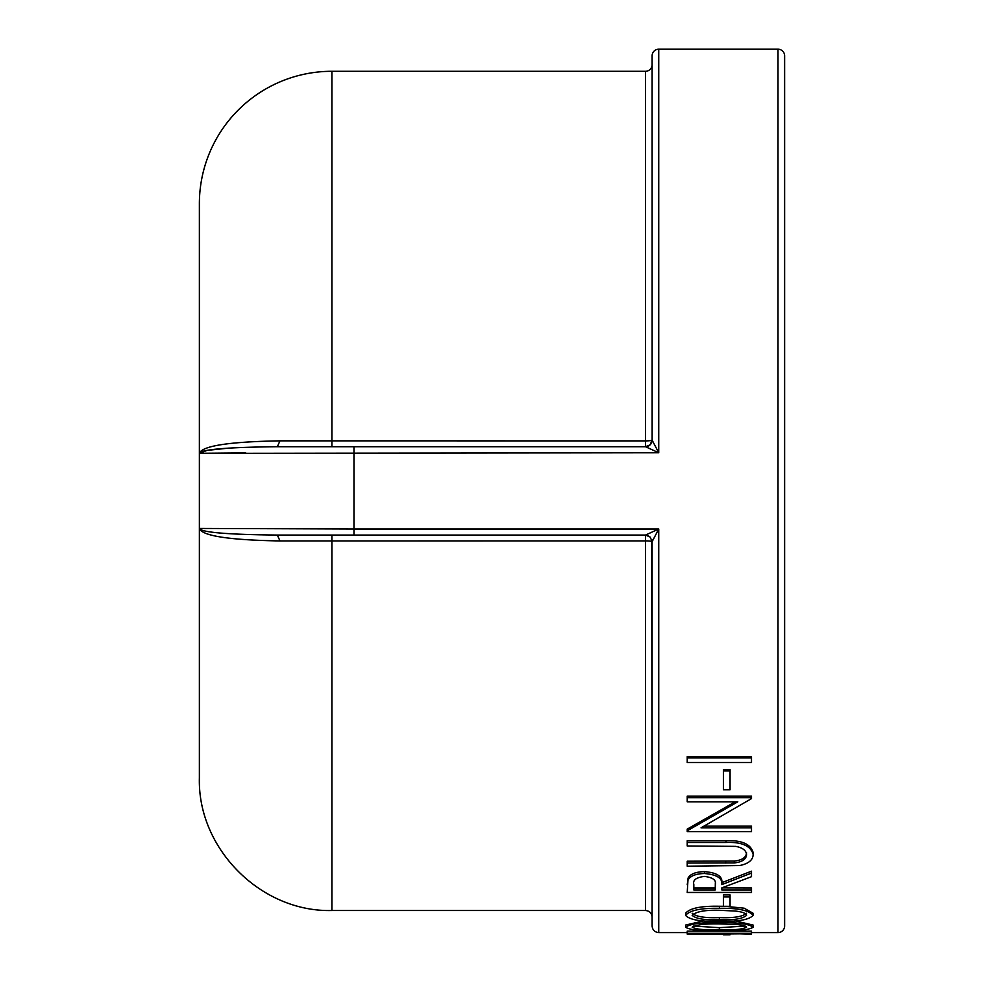 <?xml version="1.0" encoding="UTF-8"?>
<svg xmlns="http://www.w3.org/2000/svg" width="984" height="984" viewBox="0 0 984 984"><rect width="100%" height="100%" fill="white"/><g stroke="black" fill="none" stroke-linecap="round" stroke-linejoin="round"><path stroke-width="1.48" d="M687.226 756.598L751.493 756.598L751.493 762.526L687.226 762.526L687.226 756.598M723.474 769.574L730.066 769.574L730.066 789.795L723.474 789.795L723.474 769.574M687.226 830.804L737.803 801.825L687.226 801.825L687.226 797.667L751.493 797.667L751.493 798.614L701.026 827.839L751.493 827.839L751.493 831.591L687.226 831.591L687.226 829.118L735.22 801.825M687.226 797.667L687.226 796.142L751.493 796.142L751.493 797.667M704.064 826.166L751.493 826.166L751.493 827.839M734.285 861.061L734.285 862.919L687.226 863.054L687.226 861.209L734.285 861.061C742.157 860.213 746.241 857.433 746.548 852.734M734.285 862.919C742.157 862.058 746.253 859.266 746.548 854.543C746.143 850.385 742.526 847.667 735.712 846.375L687.226 845.982L687.226 840.717L726.044 840.717C741.641 840.078 750.681 844.026 753.141 852.55L753.141 854.358C753.08 859.991 748.566 863.731 739.587 865.563L687.226 866.191L687.226 863.054M687.226 884.813L688.099 878.011C690.399 873.976 695.836 871.836 704.409 871.615C716.856 872.673 722.662 876.35 721.826 882.66L751.493 871.197L751.493 876.695L721.826 887.875L751.493 887.974L751.493 892.463L687.226 892.463L688.099 878.011M730.066 896.928L723.474 896.928L723.474 894.911L730.066 894.911L730.066 906.338L719.39 906.264C701.002 905.883 689.735 908.22 685.577 913.287L685.577 915.391C689.722 910.311 701.002 907.949 719.39 908.343L719.39 906.264M725.503 906.338L744.162 908.195L753.141 913.287L753.141 915.391C748.91 919.88 737.656 921.824 719.39 921.209C701.063 921.824 689.784 919.892 685.577 915.391M685.577 927.236C689.722 923.927 701.002 922.377 719.39 922.586C737.742 922.389 748.996 923.927 753.141 927.236C748.91 929.954 737.656 931.098 719.39 930.692C701.063 931.11 689.784 929.954 685.577 927.236L685.577 925.071L703.732 920.839M734.962 920.827L753.141 925.071L753.141 927.236M751.493 933.299L687.226 933.299L687.226 931.11L751.493 931.11L751.493 934.197L735.429 933.742M778 932.586A6.63 6.63 0 0 0 784.629 925.969L784.629 55.83A6.63 6.63 0 0 0 778 49.2L778 932.586L751.493 932.586M645.553 446.724C649.526 446.342 651.716 444.153 652.146 440.18L658.739 452.775L645.553 446.724L277.365 446.724L645.492 446.724L645.492 440.893L279.96 440.844C228.842 441.742 201.991 445.912 199.371 453.353L199.371 203.799A132.508 132.508 0 0 1 331.891 71.291L645.492 71.291L645.492 440.893A6.63 0.787 0 0 0 646.193 440.881A6.63 0.787 0 0 0 652.109 440.106L650.104 444.854L651.519 442.837M353.969 535.062L277.365 535.062L331.891 535.062L331.891 910.507L645.492 910.507L645.492 540.905A6.63 0.787 180 0 1 646.193 540.905A6.63 0.787 180 0 1 652.109 541.692L658.739 529.011L645.553 535.062L353.969 535.062L353.969 529.011L199.371 528.445L199.371 453.353L199.371 528.445C201.991 535.874 228.842 540.044 279.96 540.942L645.492 540.905L645.492 535.062A6.63 6.63 0 0 1 645.504 535.062L646.796 535.198M651.728 539.466L652.109 925.969L652.109 541.692M229.21 448.064L207.021 450.401L199.371 453.353L658.739 452.775L658.739 49.2A6.63 6.63 0 0 0 652.109 55.83L652.109 64.661A6.63 6.63 0 0 1 645.492 71.291M331.891 910.507C261.08 912.328 197.55 848.811 199.371 778L199.371 528.445C201.043 532.344 227.046 534.558 277.365 535.062L279.96 540.942M199.371 453.353C201.043 449.442 227.046 447.24 277.365 446.724L279.96 440.844M647.878 446.269L645.492 446.724L650.104 444.854M645.553 535.062L650.141 537.055L652.146 541.618M652.109 64.661L652.109 156.407M652.146 440.18L652.109 55.83M245.754 452.898L199.961 453.28M730.066 933.742L730.066 934.763L723.474 934.763L723.474 933.742M730.066 934.763L723.474 934.763M751.493 933.742L693.818 934.32L687.226 934.124L687.226 933.299M719.39 922.586L719.39 920.446M746.548 927.199C745.946 925.882 742.268 924.96 735.515 924.431L719.353 923.902C705.122 923.681 696.057 924.775 692.17 927.199C695.922 929.326 704.987 930.212 719.353 929.868C733.67 930.224 742.736 929.326 746.548 927.199M693.585 926.079L719.353 927.678L745.146 926.067M719.39 908.343C737.742 907.961 748.996 910.311 753.141 915.391M746.548 915.341C745.946 913.263 742.268 911.836 735.515 911.073L719.353 910.274C705.122 909.893 696.057 911.578 692.17 915.341C695.922 918.81 704.987 920.286 719.353 919.745C733.67 920.286 742.736 918.822 746.548 915.341M692.17 913.226C695.885 916.682 704.95 918.146 719.353 917.605C733.695 918.158 742.76 916.694 746.548 913.226M723.474 896.928L723.474 906.338M688.099 879.954C690.399 875.883 695.836 873.743 704.409 873.509L704.409 871.615M704.409 873.509C716.856 874.579 722.662 878.269 721.826 884.616L721.826 882.66M721.826 884.616L751.493 873.091M721.826 887.875L721.826 889.954L751.493 889.954M715.233 889.954L715.331 884.616C716.487 880.176 712.846 877.433 704.396 876.424C696.155 877.421 692.625 880.114 693.818 884.505L693.818 889.954L715.233 889.954L715.331 882.673M693.818 884.505L693.818 887.974L715.233 887.974M687.226 842.476L726.044 842.476C741.641 841.824 750.681 845.785 753.141 854.358M723.474 770.964L730.066 770.964M687.226 757.926L751.493 757.926M331.891 446.724L331.891 71.291M353.969 446.724L353.969 529.011L658.739 529.011L658.739 932.586L687.226 932.586M719.353 927.678L719.353 929.868M719.353 917.605L719.353 919.745M725.737 863.054L725.737 861.209M726.044 842.476L726.044 840.717M658.739 932.586C654.717 932.205 652.503 929.991 652.109 925.969M645.492 535.062L647.878 535.517M647.521 535.407L650.141 537.055M645.492 910.507C649.514 910.901 651.728 913.103 652.109 917.137M658.739 49.2L778 49.2"/></g></svg>
